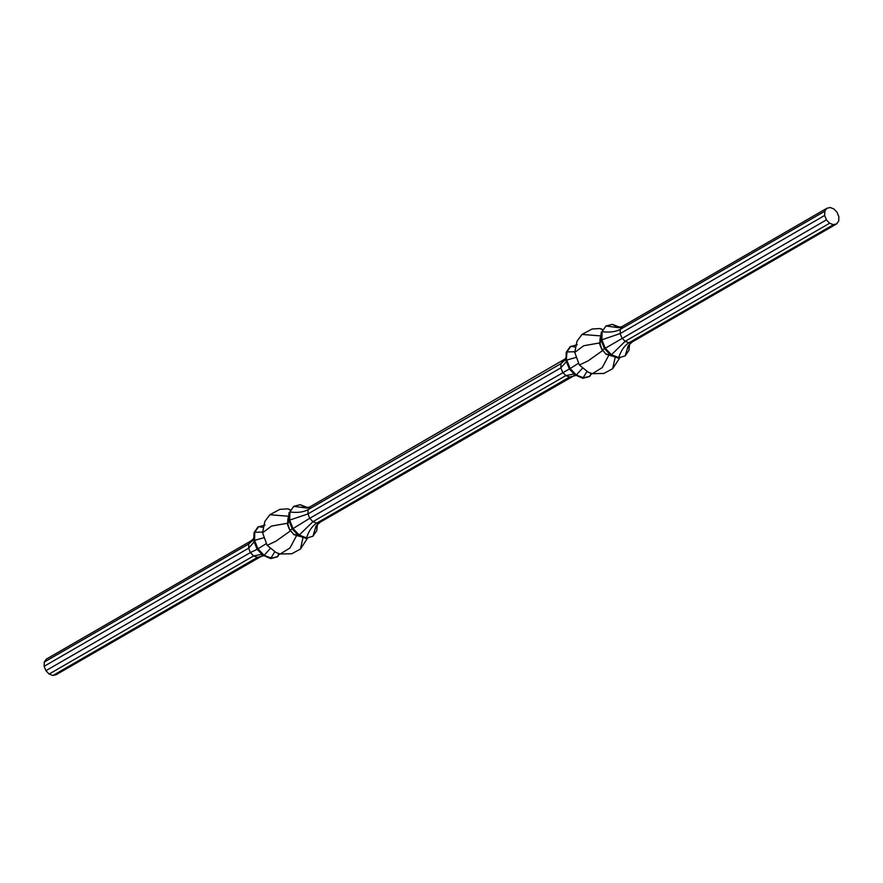 <?xml version="1.0" encoding="UTF-8"?>
<svg xmlns="http://www.w3.org/2000/svg" width="883" height="883" viewBox="0 0 883 883"><rect width="100%" height="100%" fill="white"/><g stroke="black" fill="none" stroke-linecap="round" stroke-linejoin="round"><path stroke-width="1.32" d="M279.558 553.983L277.03 556.996L270.606 558.619L261.346 554.447L253.609 555.937L250.419 552.559L248.642 548.177L248.774 543.961L250.772 541.036L46.28 659.148L44.282 662.073L44.15 666.29L45.916 670.672L49.117 674.049L52.892 675.506L56.214 674.667L262.096 555.871M296.699 535.352L290.077 547.879L280.253 553.994L276.147 552.592L267.141 545.352L275.871 541.235L290.65 530.727L293.829 534.612L299.503 536.345M303.012 537.46L300.452 549.049L291.71 553.773L280.253 553.994M287.99 518.089L287.615 523.211L271.5 526.08L262.571 532.758L267.141 545.352M287.615 523.211L289.734 530.076L290.65 530.727M307.792 537.813L300.452 549.049M290.562 510.33L287.869 508.851L279.911 509.336L269.823 514.745L264.834 521.478L262.571 532.758M288.366 516.235L269.823 514.745M574.303 375.54L320.021 522.294L316.699 523.133C312.174 526.014 308.785 530.926 306.511 537.879L299.249 535.065L312.935 521.676L309.734 518.299L307.957 513.917L308.09 509.701L310.088 506.776L565.595 358.664M591.765 373.652L589.237 376.666L582.813 378.299L573.542 374.116L565.815 375.606L312.935 521.676L316.699 523.133L569.579 377.074L575.661 375.529M320.021 522.294L316.026 526.025L312.935 536.257L305.739 538.332L298.465 535.517L299.249 535.065L293.079 528.564L309.734 518.299L569.38 368.973L565.97 360.518L566.213 352.383L570.065 346.743L577.261 344.668M317.405 524.336L316.787 530.617L312.935 536.257L305.739 538.332L294.293 534.336L298.465 535.517L292.295 529.016L293.079 528.564L289.668 520.109L307.957 513.917L560.848 367.847L566.158 361.809L566.996 351.931L566.213 352.383M293.829 534.612L290.066 529.877L292.295 529.016L288.884 520.562L289.668 520.109L289.911 511.974C297.273 512.957 303.333 512.195 308.09 509.701L560.981 363.63L564.712 360.286L566.069 357.229M310.088 506.776L306.887 508.067L293.763 506.334L300.187 504.701L307.339 507.471M289.911 511.974L293.763 506.334L289.911 511.974M308.697 507.46L303.796 506.687L300.187 504.701M316.931 525.771L316.787 530.617M288.884 520.562L289.138 512.427L287.726 524.083L288.884 520.562M289.734 530.076L287.394 524.281M260.706 556.555L257.383 557.394L52.892 675.506M263.465 555.849L257.383 557.394L253.609 555.937L49.117 674.049M278.653 553.84L277.814 556.544L271.39 558.166L264.127 555.352L263.344 555.804L257.174 549.303L250.419 552.559L45.916 670.672M270.617 548.155L264.127 555.352L257.957 548.851L257.174 549.303L253.763 540.849L253.962 542.129L248.642 548.177L44.15 666.29M253.863 537.548L252.505 540.617L248.774 543.961L44.282 662.073M266.39 543.575L257.957 548.851L254.547 540.396L253.763 540.849L254.017 532.714L257.869 527.074L265.066 524.988M250.772 541.036L253.388 538.994M264.017 537.692L254.547 540.396L254.79 532.261L254.017 532.714M262.704 532.074L254.79 532.261L258.642 526.621L263.62 527.526M274.9 551.599L270.606 558.619M579.347 365.021L574.767 352.427L583.707 345.75L599.822 342.891L601.941 349.745L602.857 350.396L588.067 360.904L579.347 365.021L588.343 372.273L592.449 373.675L602.283 367.549L608.906 355.021L611.709 356.015M592.449 373.675L603.917 373.443L612.659 368.719L615.219 357.14M602.857 350.396L606.025 354.282L608.906 355.021M612.659 368.719L619.998 357.483M574.767 352.427L577.029 341.158L582.029 334.425L592.107 329.017L600.076 328.52L602.769 330.01M582.029 334.425L600.572 335.904M600.186 337.759L599.822 342.891M590.859 373.509L590.01 376.213L583.597 377.847L576.323 375.032L575.55 375.474L569.38 368.973L570.164 368.52L566.743 360.065L576.224 357.372M574.91 351.754L566.996 351.931L570.848 346.291L575.815 347.207M587.096 371.268L582.813 378.299M582.824 367.825L576.323 375.032L570.164 368.52L578.597 363.244M836.72 223.852L632.228 341.964L628.906 342.803C624.38 345.683 620.992 350.606 618.718 357.56L611.455 354.745L625.131 341.346L621.941 337.968L620.164 333.586L620.296 329.37L622.294 326.445L826.786 208.333L830.108 207.494L833.883 208.951L837.084 212.328L838.85 216.71L838.718 220.927L836.72 223.852L833.397 224.69L829.623 223.233L826.433 219.856L824.656 215.474L824.788 211.258L826.786 208.333M829.623 223.233L625.131 341.346L628.906 342.803L833.397 224.69M632.228 341.964L628.232 345.706L625.131 355.926L617.934 358.012L610.672 355.187L611.455 354.745L605.285 348.233L826.433 219.856M629.612 344.006L628.983 350.286L625.131 355.926L617.934 358.012L606.5 354.017L610.672 355.187L604.502 348.686L605.285 348.233L601.864 339.778L620.164 333.586L824.656 215.474M606.025 354.282L602.272 349.558L604.502 348.686L601.091 340.231L601.864 339.778L602.118 331.644C609.469 332.626 615.528 331.876 620.296 329.37L824.788 211.258M622.294 326.445L619.093 327.736L605.97 326.004L612.394 324.381L619.535 327.151M602.118 331.644L605.97 326.004L602.118 331.644M620.904 327.129L615.992 326.357L612.394 324.381M629.138 345.452L628.983 350.286M601.091 340.231L601.334 332.096L599.932 343.763L601.091 340.231M601.941 349.745L599.601 343.951M572.912 376.224L569.579 377.074L565.815 375.606L562.614 372.24L560.848 367.847L560.981 363.63L562.979 360.706M287.869 508.851L290.805 509.988M600.076 328.52L603.001 329.657"/></g></svg>
